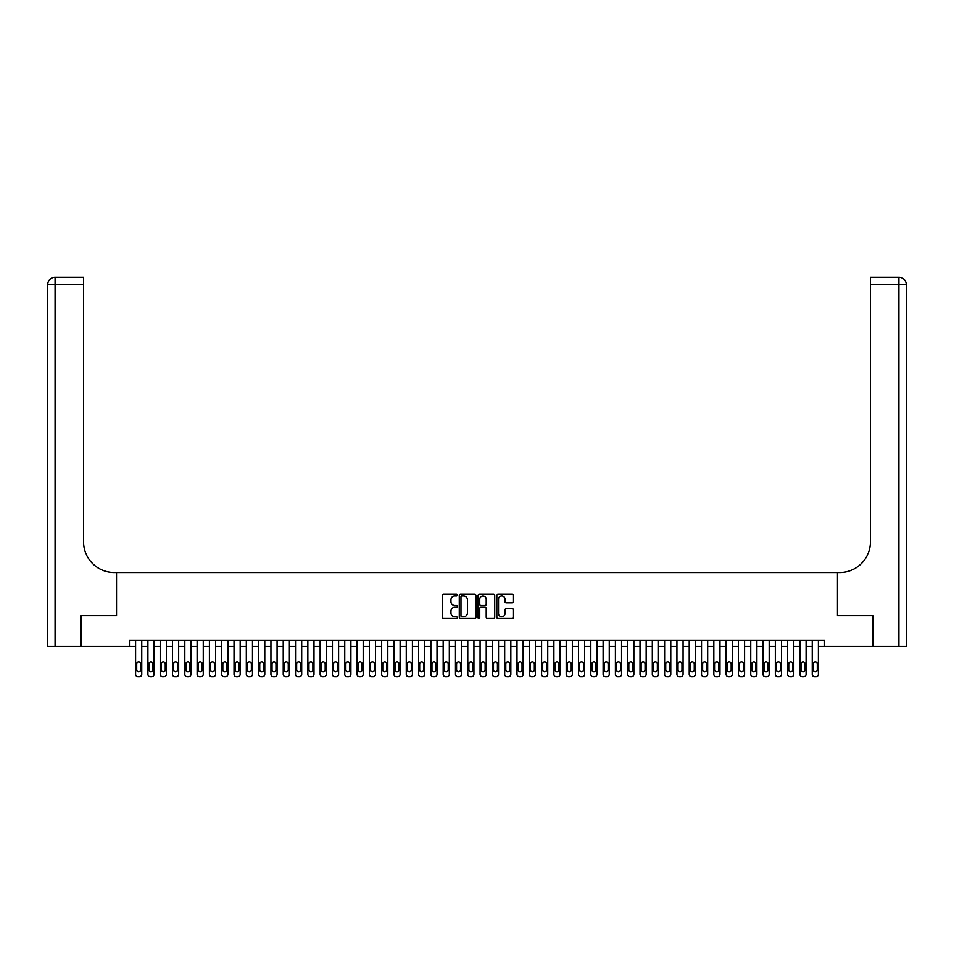 <?xml version="1.0" encoding="UTF-8"?>
<svg xmlns="http://www.w3.org/2000/svg" width="954" height="954" viewBox="0 0 954 954"><rect width="100%" height="100%" fill="white"/><g stroke="black" fill="none" stroke-linecap="round" stroke-linejoin="round"><path stroke-width="1.43" d="M457.312 595.129A0.847 0.847 0 0 0 456.465 594.282L443.646 594.282A1.204 1.204 0 0 0 442.429 595.499L442.429 617.226A1.204 1.204 0 0 0 443.646 618.442L456.465 618.442A0.847 0.847 0 0 0 457.312 617.596A0.847 0.847 0 0 0 456.465 616.749L454.808 616.749A3.864 3.864 0 0 1 450.944 612.885L450.944 611.073A3.864 3.864 0 0 1 454.808 607.209L456.465 607.209A0.847 0.847 0 0 0 457.312 606.362A0.847 0.847 0 0 0 456.465 605.516L454.808 605.516A3.864 3.864 0 0 1 450.944 601.652L450.944 599.839A3.864 3.864 0 0 1 454.808 595.976L456.465 595.976A0.847 0.847 0 0 0 457.312 595.129M512.286 602.797A1.204 1.204 0 0 0 513.502 601.592L513.502 595.499A1.204 1.204 0 0 0 512.286 594.282L498.048 594.282A1.204 1.204 0 0 0 496.831 595.499L496.831 617.226A1.204 1.204 0 0 0 498.048 618.442L512.286 618.442A1.204 1.204 0 0 0 513.502 617.226L513.502 609.868A1.204 1.204 0 0 0 512.286 608.652L506.192 608.652A1.204 1.204 0 0 0 504.988 609.868L504.988 613.517A3.232 3.232 0 0 1 501.756 616.749A3.232 3.232 0 0 1 498.525 613.517L498.525 599.207A3.232 3.232 0 0 1 501.756 595.976A3.232 3.232 0 0 1 504.988 599.207L504.988 601.592A1.204 1.204 0 0 0 506.192 602.797L512.286 602.797M129.446 646.347L81.162 646.347L81.162 615.592L116.531 615.592L116.531 572.531L837.469 572.531L837.469 615.592L872.838 615.592L872.838 646.347L824.554 646.347L824.554 640.194L129.446 640.194L129.446 646.347L135.599 646.347L135.599 674.275A2.457 2.457 0 0 0 138.068 676.732L139.296 676.732A2.457 2.457 0 0 0 141.752 674.275L141.752 646.347L147.906 646.347L147.906 674.275A2.457 2.457 0 0 0 150.362 676.732L151.591 676.732A2.457 2.457 0 0 0 154.059 674.275L154.059 646.347L160.212 646.347L160.212 674.275A2.457 2.457 0 0 0 162.669 676.732L163.897 676.732A2.457 2.457 0 0 0 166.354 674.275L166.354 646.347L172.507 646.347L172.507 674.275A2.457 2.457 0 0 0 174.976 676.732L176.204 676.732A2.457 2.457 0 0 0 178.66 674.275L178.66 646.347L184.814 646.347L184.814 674.275A2.457 2.457 0 0 0 187.27 676.732L188.498 676.732A2.457 2.457 0 0 0 190.967 674.275L190.967 646.347L197.12 646.347L197.12 674.275A2.457 2.457 0 0 0 199.577 676.732L200.805 676.732A2.457 2.457 0 0 0 203.262 674.275L203.262 646.347L209.415 646.347L209.415 674.275A2.457 2.457 0 0 0 211.883 676.732L213.112 676.732A2.457 2.457 0 0 0 215.568 674.275L215.568 646.347L221.722 646.347L221.722 674.275A2.457 2.457 0 0 0 224.178 676.732L225.406 676.732A2.457 2.457 0 0 0 227.875 674.275L227.875 646.347L234.028 646.347L234.028 674.275A2.457 2.457 0 0 0 236.485 676.732L237.713 676.732A2.457 2.457 0 0 0 240.169 674.275L240.169 646.347L246.323 646.347L246.323 674.275A2.457 2.457 0 0 0 248.791 676.732L250.02 676.732A2.457 2.457 0 0 0 252.476 674.275L252.476 646.347L258.629 646.347L258.629 674.275A2.457 2.457 0 0 0 261.086 676.732L262.314 676.732A2.457 2.457 0 0 0 264.783 674.275L264.783 646.347L270.936 646.347L270.936 674.275A2.457 2.457 0 0 0 273.393 676.732L274.621 676.732A2.457 2.457 0 0 0 277.077 674.275L277.077 646.347L283.231 646.347L283.231 674.275A2.457 2.457 0 0 0 285.699 676.732L286.927 676.732A2.457 2.457 0 0 0 289.384 674.275L289.384 646.347L295.537 646.347L295.537 674.275A2.457 2.457 0 0 0 297.994 676.732L299.222 676.732A2.457 2.457 0 0 0 301.691 674.275L301.691 646.347L307.844 646.347L307.844 674.275A2.457 2.457 0 0 0 310.3 676.732L311.529 676.732A2.457 2.457 0 0 0 313.985 674.275L313.985 646.347L320.139 646.347L320.139 674.275A2.457 2.457 0 0 0 322.607 676.732L323.835 676.732A2.457 2.457 0 0 0 326.292 674.275L326.292 646.347L332.445 646.347L332.445 674.275A2.457 2.457 0 0 0 334.902 676.732L336.13 676.732A2.457 2.457 0 0 0 338.598 674.275L338.598 646.347L344.752 646.347L344.752 674.275A2.457 2.457 0 0 0 347.208 676.732L348.437 676.732A2.457 2.457 0 0 0 350.893 674.275L350.893 646.347L357.046 646.347L357.046 674.275A2.457 2.457 0 0 0 359.515 676.732L360.743 676.732A2.457 2.457 0 0 0 363.2 674.275L363.2 646.347L369.353 646.347L369.353 674.275A2.457 2.457 0 0 0 371.81 676.732L373.038 676.732A2.457 2.457 0 0 0 375.506 674.275L375.506 646.347L381.66 646.347L381.66 674.275A2.457 2.457 0 0 0 384.116 676.732L385.344 676.732A2.457 2.457 0 0 0 387.801 674.275L387.801 646.347L393.954 646.347L393.954 674.275A2.457 2.457 0 0 0 396.423 676.732L397.651 676.732A2.457 2.457 0 0 0 400.108 674.275L400.108 646.347L406.261 646.347L406.261 674.275A2.457 2.457 0 0 0 408.717 676.732L409.946 676.732A2.457 2.457 0 0 0 412.414 674.275L412.414 646.347L418.567 646.347L418.567 674.275A2.457 2.457 0 0 0 421.024 676.732L422.252 676.732A2.457 2.457 0 0 0 424.709 674.275L424.709 646.347L430.862 646.347L430.862 674.275A2.457 2.457 0 0 0 433.331 676.732L434.559 676.732A2.457 2.457 0 0 0 437.015 674.275L437.015 646.347L443.169 646.347L443.169 674.275A2.457 2.457 0 0 0 445.625 676.732L446.854 676.732A2.457 2.457 0 0 0 449.322 674.275L449.322 646.347L455.475 646.347L455.475 674.275A2.457 2.457 0 0 0 457.932 676.732L459.16 676.732A2.457 2.457 0 0 0 461.617 674.275L461.617 646.347L467.77 646.347L467.77 674.275A2.457 2.457 0 0 0 470.239 676.732L471.467 676.732A2.457 2.457 0 0 0 473.923 674.275L473.923 646.347L480.077 646.347L480.077 674.275A2.457 2.457 0 0 0 482.533 676.732L483.761 676.732A2.457 2.457 0 0 0 486.23 674.275L486.23 646.347L492.383 646.347L492.383 674.275A2.457 2.457 0 0 0 494.84 676.732L496.068 676.732A2.457 2.457 0 0 0 498.525 674.275L498.525 646.347L504.678 646.347L504.678 674.275A2.457 2.457 0 0 0 507.146 676.732L508.375 676.732A2.457 2.457 0 0 0 510.831 674.275L510.831 646.347L516.985 646.347L516.985 674.275A2.457 2.457 0 0 0 519.441 676.732L520.669 676.732A2.457 2.457 0 0 0 523.138 674.275L523.138 646.347L529.291 646.347L529.291 674.275A2.457 2.457 0 0 0 531.748 676.732L532.976 676.732A2.457 2.457 0 0 0 535.433 674.275L535.433 646.347L541.586 646.347L541.586 674.275A2.457 2.457 0 0 0 544.054 676.732L545.283 676.732A2.457 2.457 0 0 0 547.739 674.275L547.739 646.347L553.892 646.347L553.892 674.275A2.457 2.457 0 0 0 556.349 676.732L557.577 676.732A2.457 2.457 0 0 0 560.046 674.275L560.046 646.347L566.199 646.347L566.199 674.275A2.457 2.457 0 0 0 568.656 676.732L569.884 676.732A2.457 2.457 0 0 0 572.34 674.275L572.34 646.347L578.494 646.347L578.494 674.275A2.457 2.457 0 0 0 580.962 676.732L582.19 676.732A2.457 2.457 0 0 0 584.647 674.275L584.647 646.347L590.8 646.347L590.8 674.275A2.457 2.457 0 0 0 593.257 676.732L594.485 676.732A2.457 2.457 0 0 0 596.954 674.275L596.954 646.347L603.107 646.347L603.107 674.275A2.457 2.457 0 0 0 605.563 676.732L606.792 676.732A2.457 2.457 0 0 0 609.248 674.275L609.248 646.347L615.402 646.347L615.402 674.275A2.457 2.457 0 0 0 617.87 676.732L619.098 676.732A2.457 2.457 0 0 0 621.555 674.275L621.555 646.347L627.708 646.347L627.708 674.275A2.457 2.457 0 0 0 630.165 676.732L631.393 676.732A2.457 2.457 0 0 0 633.861 674.275L633.861 646.347L640.015 646.347L640.015 674.275A2.457 2.457 0 0 0 642.471 676.732L643.7 676.732A2.457 2.457 0 0 0 646.156 674.275L646.156 646.347L652.309 646.347L652.309 674.275A2.457 2.457 0 0 0 654.778 676.732L656.006 676.732A2.457 2.457 0 0 0 658.463 674.275L658.463 646.347L664.616 646.347L664.616 674.275A2.457 2.457 0 0 0 667.073 676.732L668.301 676.732A2.457 2.457 0 0 0 670.769 674.275L670.769 646.347L676.923 646.347L676.923 674.275A2.457 2.457 0 0 0 679.379 676.732L680.607 676.732A2.457 2.457 0 0 0 683.064 674.275L683.064 646.347L689.217 646.347L689.217 674.275A2.457 2.457 0 0 0 691.686 676.732L692.914 676.732A2.457 2.457 0 0 0 695.371 674.275L695.371 646.347L701.524 646.347L701.524 674.275A2.457 2.457 0 0 0 703.98 676.732L705.209 676.732A2.457 2.457 0 0 0 707.677 674.275L707.677 646.347L713.83 646.347L713.83 674.275A2.457 2.457 0 0 0 716.287 676.732L717.515 676.732A2.457 2.457 0 0 0 719.972 674.275L719.972 646.347L726.125 646.347L726.125 674.275A2.457 2.457 0 0 0 728.594 676.732L729.822 676.732A2.457 2.457 0 0 0 732.278 674.275L732.278 646.347L738.432 646.347L738.432 674.275A2.457 2.457 0 0 0 740.888 676.732L742.117 676.732A2.457 2.457 0 0 0 744.585 674.275L744.585 646.347L750.738 646.347L750.738 674.275A2.457 2.457 0 0 0 753.195 676.732L754.423 676.732A2.457 2.457 0 0 0 756.88 674.275L756.88 646.347L763.033 646.347L763.033 674.275A2.457 2.457 0 0 0 765.502 676.732L766.73 676.732A2.457 2.457 0 0 0 769.186 674.275L769.186 646.347L775.34 646.347L775.34 674.275A2.457 2.457 0 0 0 777.796 676.732L779.024 676.732A2.457 2.457 0 0 0 781.493 674.275L781.493 646.347L787.646 646.347L787.646 674.275A2.457 2.457 0 0 0 790.103 676.732L791.331 676.732A2.457 2.457 0 0 0 793.788 674.275L793.788 646.347L799.941 646.347L799.941 674.275A2.457 2.457 0 0 0 802.409 676.732L803.638 676.732A2.457 2.457 0 0 0 806.094 674.275L806.094 646.347L812.248 646.347L812.248 674.275A2.457 2.457 0 0 0 814.704 676.732L815.932 676.732A2.457 2.457 0 0 0 818.401 674.275L818.401 646.347L824.554 646.347M475.939 595.499A1.204 1.204 0 0 0 474.734 594.282L460.484 594.282A1.204 1.204 0 0 0 459.279 595.499L459.279 617.226A1.204 1.204 0 0 0 460.484 618.442L474.734 618.442A1.204 1.204 0 0 0 475.939 617.226L475.939 595.499M479.266 594.282L493.516 594.282A1.204 1.204 0 0 1 494.721 595.499L494.721 617.226A1.204 1.204 0 0 1 493.516 618.442L487.411 618.442A1.204 1.204 0 0 1 486.206 617.226L486.206 608.413A1.204 1.204 0 0 0 485.002 607.209L480.959 607.209A1.204 1.204 0 0 0 479.743 608.413L479.743 617.596A0.847 0.847 0 0 1 478.896 618.442A0.847 0.847 0 0 1 478.061 617.596L478.061 595.499A1.204 1.204 0 0 1 479.266 594.282M461.819 595.976A0.847 0.847 0 0 0 460.973 596.822L460.973 615.902A0.847 0.847 0 0 0 461.819 616.749L463.561 616.749A3.864 3.864 0 0 0 467.424 612.885L467.424 599.839A3.864 3.864 0 0 0 463.561 595.976L461.819 595.976M486.206 599.267A3.232 3.232 0 0 0 482.974 596.035A3.232 3.232 0 0 0 479.743 599.267L479.743 604.311A1.204 1.204 0 0 0 480.959 605.516L485.002 605.516A1.204 1.204 0 0 0 486.206 604.311L486.206 599.267M141.752 640.194L141.752 674.275M135.599 640.194L135.599 674.275M140.643 669.839A1.968 1.968 0 0 1 138.676 671.807A1.968 1.968 0 0 1 136.708 669.839L136.708 663.936A1.968 1.968 0 0 1 138.676 661.969A1.968 1.968 0 0 1 140.643 663.936L140.643 669.839M138.068 676.732L139.296 676.732M80.792 615.592L116.412 615.592L116.412 572.531L114.313 572.531A30.755 30.755 0 0 1 83.558 541.777L83.558 284.65L55.082 284.65L55.082 646.347L80.792 646.347L80.792 615.592M55.082 646.347L47.7 646.347L47.7 284.65A7.382 7.382 0 0 1 55.082 277.268L83.558 277.268L83.558 284.65M83.558 277.268L55.082 277.268A7.382 7.382 0 0 0 47.7 284.65L55.082 284.65L55.082 277.268M114.313 572.531A30.755 30.755 0 0 1 83.558 541.777M898.918 646.347L898.918 284.65L906.3 284.65A7.382 7.382 0 0 0 898.918 277.268A7.382 7.382 0 0 1 906.3 284.65L906.3 646.347L873.208 646.347L873.208 615.592L837.588 615.592L837.588 572.531L839.687 572.531A30.755 30.755 0 0 0 870.442 541.777L870.442 277.268L898.918 277.268L870.442 277.268M839.687 572.531A30.755 30.755 0 0 0 870.442 541.777M154.059 640.194L154.059 674.275M147.906 640.194L147.906 674.275M152.95 669.839A1.968 1.968 0 0 1 150.982 671.807A1.968 1.968 0 0 1 149.015 669.839L149.015 663.936A1.968 1.968 0 0 1 150.982 661.969A1.968 1.968 0 0 1 152.95 663.936L152.95 669.839M150.362 676.732L151.591 676.732M166.354 640.194L166.354 674.275M160.212 640.194L160.212 674.275M165.257 669.839A1.968 1.968 0 0 1 163.289 671.807A1.968 1.968 0 0 1 161.309 669.839L161.309 663.936A1.968 1.968 0 0 1 163.289 661.969A1.968 1.968 0 0 1 165.257 663.936L165.257 669.839M162.669 676.732L163.897 676.732M178.66 640.194L178.66 674.275M172.507 640.194L172.507 674.275M177.551 669.839A1.968 1.968 0 0 1 175.584 671.807A1.968 1.968 0 0 1 173.616 669.839L173.616 663.936A1.968 1.968 0 0 1 175.584 661.969A1.968 1.968 0 0 1 177.551 663.936L177.551 669.839M174.976 676.732L176.204 676.732M190.967 640.194L190.967 674.275M184.814 640.194L184.814 674.275M189.858 669.839A1.968 1.968 0 0 1 187.89 671.807A1.968 1.968 0 0 1 185.923 669.839L185.923 663.936A1.968 1.968 0 0 1 187.89 661.969A1.968 1.968 0 0 1 189.858 663.936L189.858 669.839M187.27 676.732L188.498 676.732M203.262 640.194L203.262 674.275M197.12 640.194L197.12 674.275M202.165 669.839A1.968 1.968 0 0 1 200.197 671.807A1.968 1.968 0 0 1 198.217 669.839L198.217 663.936A1.968 1.968 0 0 1 200.197 661.969A1.968 1.968 0 0 1 202.165 663.936L202.165 669.839M199.577 676.732L200.805 676.732M215.568 640.194L215.568 674.275M209.415 640.194L209.415 674.275M214.459 669.839A1.968 1.968 0 0 1 212.492 671.807A1.968 1.968 0 0 1 210.524 669.839L210.524 663.936A1.968 1.968 0 0 1 212.492 661.969A1.968 1.968 0 0 1 214.459 663.936L214.459 669.839M211.883 676.732L213.112 676.732M227.875 640.194L227.875 674.275M221.722 640.194L221.722 674.275M226.766 669.839A1.968 1.968 0 0 1 224.798 671.807A1.968 1.968 0 0 1 222.831 669.839L222.831 663.936A1.968 1.968 0 0 1 224.798 661.969A1.968 1.968 0 0 1 226.766 663.936L226.766 669.839M224.178 676.732L225.406 676.732M240.169 640.194L240.169 674.275M234.028 640.194L234.028 674.275M239.072 669.839A1.968 1.968 0 0 1 237.105 671.807A1.968 1.968 0 0 1 235.125 669.839L235.125 663.936A1.968 1.968 0 0 1 237.105 661.969A1.968 1.968 0 0 1 239.072 663.936L239.072 669.839M236.485 676.732L237.713 676.732M252.476 640.194L252.476 674.275M246.323 640.194L246.323 674.275M251.367 669.839A1.968 1.968 0 0 1 249.399 671.807A1.968 1.968 0 0 1 247.432 669.839L247.432 663.936A1.968 1.968 0 0 1 249.399 661.969A1.968 1.968 0 0 1 251.367 663.936L251.367 669.839M248.791 676.732L250.02 676.732M264.783 640.194L264.783 674.275M258.629 640.194L258.629 674.275M263.674 669.839A1.968 1.968 0 0 1 261.706 671.807A1.968 1.968 0 0 1 259.738 669.839L259.738 663.936A1.968 1.968 0 0 1 261.706 661.969A1.968 1.968 0 0 1 263.674 663.936L263.674 669.839M261.086 676.732L262.314 676.732M277.077 640.194L277.077 674.275M270.936 640.194L270.936 674.275M275.98 669.839A1.968 1.968 0 0 1 274.013 671.807A1.968 1.968 0 0 1 272.033 669.839L272.033 663.936A1.968 1.968 0 0 1 274.013 661.969A1.968 1.968 0 0 1 275.98 663.936L275.98 669.839M273.393 676.732L274.621 676.732M289.384 640.194L289.384 674.275M283.231 640.194L283.231 674.275M288.275 669.839A1.968 1.968 0 0 1 286.307 671.807A1.968 1.968 0 0 1 284.34 669.839L284.34 663.936A1.968 1.968 0 0 1 286.307 661.969A1.968 1.968 0 0 1 288.275 663.936L288.275 669.839M285.699 676.732L286.927 676.732M301.691 640.194L301.691 674.275M295.537 640.194L295.537 674.275M300.582 669.839A1.968 1.968 0 0 1 298.614 671.807A1.968 1.968 0 0 1 296.646 669.839L296.646 663.936A1.968 1.968 0 0 1 298.614 661.969A1.968 1.968 0 0 1 300.582 663.936L300.582 669.839M297.994 676.732L299.222 676.732M313.985 640.194L313.985 674.275M307.844 640.194L307.844 674.275M312.888 669.839A1.968 1.968 0 0 1 310.921 671.807A1.968 1.968 0 0 1 308.941 669.839L308.941 663.936A1.968 1.968 0 0 1 310.921 661.969A1.968 1.968 0 0 1 312.888 663.936L312.888 669.839M310.3 676.732L311.529 676.732M326.292 640.194L326.292 674.275M320.139 640.194L320.139 674.275M325.183 669.839A1.968 1.968 0 0 1 323.215 671.807A1.968 1.968 0 0 1 321.248 669.839L321.248 663.936A1.968 1.968 0 0 1 323.215 661.969A1.968 1.968 0 0 1 325.183 663.936L325.183 669.839M322.607 676.732L323.835 676.732M338.598 640.194L338.598 674.275M332.445 640.194L332.445 674.275M337.489 669.839A1.968 1.968 0 0 1 335.522 671.807A1.968 1.968 0 0 1 333.554 669.839L333.554 663.936A1.968 1.968 0 0 1 335.522 661.969A1.968 1.968 0 0 1 337.489 663.936L337.489 669.839M334.902 676.732L336.13 676.732M350.893 640.194L350.893 674.275M344.752 640.194L344.752 674.275M349.796 669.839A1.968 1.968 0 0 1 347.828 671.807A1.968 1.968 0 0 1 345.849 669.839L345.849 663.936A1.968 1.968 0 0 1 347.828 661.969A1.968 1.968 0 0 1 349.796 663.936L349.796 669.839M347.208 676.732L348.437 676.732M363.2 640.194L363.2 674.275M357.046 640.194L357.046 674.275M362.091 669.839A1.968 1.968 0 0 1 360.123 671.807A1.968 1.968 0 0 1 358.155 669.839L358.155 663.936A1.968 1.968 0 0 1 360.123 661.969A1.968 1.968 0 0 1 362.091 663.936L362.091 669.839M359.515 676.732L360.743 676.732M375.506 640.194L375.506 674.275M369.353 640.194L369.353 674.275M374.397 669.839A1.968 1.968 0 0 1 372.43 671.807A1.968 1.968 0 0 1 370.462 669.839L370.462 663.936A1.968 1.968 0 0 1 372.43 661.969A1.968 1.968 0 0 1 374.397 663.936L374.397 669.839M371.81 676.732L373.038 676.732M387.801 640.194L387.801 674.275M381.66 640.194L381.66 674.275M386.704 669.839A1.968 1.968 0 0 1 384.736 671.807A1.968 1.968 0 0 1 382.757 669.839L382.757 663.936A1.968 1.968 0 0 1 384.736 661.969A1.968 1.968 0 0 1 386.704 663.936L386.704 669.839M384.116 676.732L385.344 676.732M400.108 640.194L400.108 674.275M393.954 640.194L393.954 674.275M398.999 669.839A1.968 1.968 0 0 1 397.031 671.807A1.968 1.968 0 0 1 395.063 669.839L395.063 663.936A1.968 1.968 0 0 1 397.031 661.969A1.968 1.968 0 0 1 398.999 663.936L398.999 669.839M396.423 676.732L397.651 676.732M412.414 640.194L412.414 674.275M406.261 640.194L406.261 674.275M411.305 669.839A1.968 1.968 0 0 1 409.338 671.807A1.968 1.968 0 0 1 407.37 669.839L407.37 663.936A1.968 1.968 0 0 1 409.338 661.969A1.968 1.968 0 0 1 411.305 663.936L411.305 669.839M408.717 676.732L409.946 676.732M424.709 640.194L424.709 674.275M418.567 640.194L418.567 674.275M423.612 669.839A1.968 1.968 0 0 1 421.644 671.807A1.968 1.968 0 0 1 419.665 669.839L419.665 663.936A1.968 1.968 0 0 1 421.644 661.969A1.968 1.968 0 0 1 423.612 663.936L423.612 669.839M421.024 676.732L422.252 676.732M437.015 640.194L437.015 674.275M430.862 640.194L430.862 674.275M435.906 669.839A1.968 1.968 0 0 1 433.939 671.807A1.968 1.968 0 0 1 431.971 669.839L431.971 663.936A1.968 1.968 0 0 1 433.939 661.969A1.968 1.968 0 0 1 435.906 663.936L435.906 669.839M433.331 676.732L434.559 676.732M449.322 640.194L449.322 674.275M443.169 640.194L443.169 674.275M448.213 669.839A1.968 1.968 0 0 1 446.245 671.807A1.968 1.968 0 0 1 444.278 669.839L444.278 663.936A1.968 1.968 0 0 1 446.245 661.969A1.968 1.968 0 0 1 448.213 663.936L448.213 669.839M445.625 676.732L446.854 676.732M461.617 640.194L461.617 674.275M455.475 640.194L455.475 674.275M460.52 669.839A1.968 1.968 0 0 1 458.552 671.807A1.968 1.968 0 0 1 456.572 669.839L456.572 663.936A1.968 1.968 0 0 1 458.552 661.969A1.968 1.968 0 0 1 460.52 663.936L460.52 669.839M457.932 676.732L459.16 676.732M473.923 640.194L473.923 674.275M467.77 640.194L467.77 674.275M472.814 669.839A1.968 1.968 0 0 1 470.847 671.807A1.968 1.968 0 0 1 468.879 669.839L468.879 663.936A1.968 1.968 0 0 1 470.847 661.969A1.968 1.968 0 0 1 472.814 663.936L472.814 669.839M470.239 676.732L471.467 676.732M486.23 640.194L486.23 674.275M480.077 640.194L480.077 674.275M485.121 669.839A1.968 1.968 0 0 1 483.153 671.807A1.968 1.968 0 0 1 481.186 669.839L481.186 663.936A1.968 1.968 0 0 1 483.153 661.969A1.968 1.968 0 0 1 485.121 663.936L485.121 669.839M482.533 676.732L483.761 676.732M498.525 640.194L498.525 674.275M492.383 640.194L492.383 674.275M497.428 669.839A1.968 1.968 0 0 1 495.448 671.807A1.968 1.968 0 0 1 493.48 669.839L493.48 663.936A1.968 1.968 0 0 1 495.448 661.969A1.968 1.968 0 0 1 497.428 663.936L497.428 669.839M494.84 676.732L496.068 676.732M510.831 640.194L510.831 674.275M504.678 640.194L504.678 674.275M509.722 669.839A1.968 1.968 0 0 1 507.755 671.807A1.968 1.968 0 0 1 505.787 669.839L505.787 663.936A1.968 1.968 0 0 1 507.755 661.969A1.968 1.968 0 0 1 509.722 663.936L509.722 669.839M507.146 676.732L508.375 676.732M523.138 640.194L523.138 674.275M516.985 640.194L516.985 674.275M522.029 669.839A1.968 1.968 0 0 1 520.061 671.807A1.968 1.968 0 0 1 518.094 669.839L518.094 663.936A1.968 1.968 0 0 1 520.061 661.969A1.968 1.968 0 0 1 522.029 663.936L522.029 669.839M519.441 676.732L520.669 676.732M535.433 640.194L535.433 674.275M529.291 640.194L529.291 674.275M534.335 669.839A1.968 1.968 0 0 1 532.356 671.807A1.968 1.968 0 0 1 530.388 669.839L530.388 663.936A1.968 1.968 0 0 1 532.356 661.969A1.968 1.968 0 0 1 534.335 663.936L534.335 669.839M531.748 676.732L532.976 676.732M547.739 640.194L547.739 674.275M541.586 640.194L541.586 674.275M546.63 669.839A1.968 1.968 0 0 1 544.662 671.807A1.968 1.968 0 0 1 542.695 669.839L542.695 663.936A1.968 1.968 0 0 1 544.662 661.969A1.968 1.968 0 0 1 546.63 663.936L546.63 669.839M544.054 676.732L545.283 676.732M560.046 640.194L560.046 674.275M553.892 640.194L553.892 674.275M558.937 669.839A1.968 1.968 0 0 1 556.969 671.807A1.968 1.968 0 0 1 555.001 669.839L555.001 663.936A1.968 1.968 0 0 1 556.969 661.969A1.968 1.968 0 0 1 558.937 663.936L558.937 669.839M556.349 676.732L557.577 676.732M572.34 640.194L572.34 674.275M566.199 640.194L566.199 674.275M571.243 669.839A1.968 1.968 0 0 1 569.264 671.807A1.968 1.968 0 0 1 567.296 669.839L567.296 663.936A1.968 1.968 0 0 1 569.264 661.969A1.968 1.968 0 0 1 571.243 663.936L571.243 669.839M568.656 676.732L569.884 676.732M584.647 640.194L584.647 674.275M578.494 640.194L578.494 674.275M583.538 669.839A1.968 1.968 0 0 1 581.57 671.807A1.968 1.968 0 0 1 579.603 669.839L579.603 663.936A1.968 1.968 0 0 1 581.57 661.969A1.968 1.968 0 0 1 583.538 663.936L583.538 669.839M580.962 676.732L582.19 676.732M596.954 640.194L596.954 674.275M590.8 640.194L590.8 674.275M595.845 669.839A1.968 1.968 0 0 1 593.877 671.807A1.968 1.968 0 0 1 591.909 669.839L591.909 663.936A1.968 1.968 0 0 1 593.877 661.969A1.968 1.968 0 0 1 595.845 663.936L595.845 669.839M593.257 676.732L594.485 676.732M609.248 640.194L609.248 674.275M603.107 640.194L603.107 674.275M608.151 669.839A1.968 1.968 0 0 1 606.172 671.807A1.968 1.968 0 0 1 604.204 669.839L604.204 663.936A1.968 1.968 0 0 1 606.172 661.969A1.968 1.968 0 0 1 608.151 663.936L608.151 669.839M605.563 676.732L606.792 676.732M621.555 640.194L621.555 674.275M615.402 640.194L615.402 674.275M620.446 669.839A1.968 1.968 0 0 1 618.478 671.807A1.968 1.968 0 0 1 616.511 669.839L616.511 663.936A1.968 1.968 0 0 1 618.478 661.969A1.968 1.968 0 0 1 620.446 663.936L620.446 669.839M617.87 676.732L619.098 676.732M633.861 640.194L633.861 674.275M627.708 640.194L627.708 674.275M632.752 669.839A1.968 1.968 0 0 1 630.785 671.807A1.968 1.968 0 0 1 628.817 669.839L628.817 663.936A1.968 1.968 0 0 1 630.785 661.969A1.968 1.968 0 0 1 632.752 663.936L632.752 669.839M630.165 676.732L631.393 676.732M646.156 640.194L646.156 674.275M640.015 640.194L640.015 674.275M645.059 669.839A1.968 1.968 0 0 1 643.079 671.807A1.968 1.968 0 0 1 641.112 669.839L641.112 663.936A1.968 1.968 0 0 1 643.079 661.969A1.968 1.968 0 0 1 645.059 663.936L645.059 669.839M642.471 676.732L643.7 676.732M658.463 640.194L658.463 674.275M652.309 640.194L652.309 674.275M657.354 669.839A1.968 1.968 0 0 1 655.386 671.807A1.968 1.968 0 0 1 653.418 669.839L653.418 663.936A1.968 1.968 0 0 1 655.386 661.969A1.968 1.968 0 0 1 657.354 663.936L657.354 669.839M654.778 676.732L656.006 676.732M670.769 640.194L670.769 674.275M664.616 640.194L664.616 674.275M669.66 669.839A1.968 1.968 0 0 1 667.693 671.807A1.968 1.968 0 0 1 665.725 669.839L665.725 663.936A1.968 1.968 0 0 1 667.693 661.969A1.968 1.968 0 0 1 669.66 663.936L669.66 669.839M667.073 676.732L668.301 676.732M683.064 640.194L683.064 674.275M676.923 640.194L676.923 674.275M681.967 669.839A1.968 1.968 0 0 1 679.987 671.807A1.968 1.968 0 0 1 678.02 669.839L678.02 663.936A1.968 1.968 0 0 1 679.987 661.969A1.968 1.968 0 0 1 681.967 663.936L681.967 669.839M679.379 676.732L680.607 676.732M695.371 640.194L695.371 674.275M689.217 640.194L689.217 674.275M694.262 669.839A1.968 1.968 0 0 1 692.294 671.807A1.968 1.968 0 0 1 690.326 669.839L690.326 663.936A1.968 1.968 0 0 1 692.294 661.969A1.968 1.968 0 0 1 694.262 663.936L694.262 669.839M691.686 676.732L692.914 676.732M707.677 640.194L707.677 674.275M701.524 640.194L701.524 674.275M706.568 669.839A1.968 1.968 0 0 1 704.601 671.807A1.968 1.968 0 0 1 702.633 669.839L702.633 663.936A1.968 1.968 0 0 1 704.601 661.969A1.968 1.968 0 0 1 706.568 663.936L706.568 669.839M703.98 676.732L705.209 676.732M719.972 640.194L719.972 674.275M713.83 640.194L713.83 674.275M718.875 669.839A1.968 1.968 0 0 1 716.895 671.807A1.968 1.968 0 0 1 714.928 669.839L714.928 663.936A1.968 1.968 0 0 1 716.895 661.969A1.968 1.968 0 0 1 718.875 663.936L718.875 669.839M716.287 676.732L717.515 676.732M732.278 640.194L732.278 674.275M726.125 640.194L726.125 674.275M731.169 669.839A1.968 1.968 0 0 1 729.202 671.807A1.968 1.968 0 0 1 727.234 669.839L727.234 663.936A1.968 1.968 0 0 1 729.202 661.969A1.968 1.968 0 0 1 731.169 663.936L731.169 669.839M728.594 676.732L729.822 676.732M744.585 640.194L744.585 674.275M738.432 640.194L738.432 674.275M743.476 669.839A1.968 1.968 0 0 1 741.508 671.807A1.968 1.968 0 0 1 739.541 669.839L739.541 663.936A1.968 1.968 0 0 1 741.508 661.969A1.968 1.968 0 0 1 743.476 663.936L743.476 669.839M740.888 676.732L742.117 676.732M756.88 640.194L756.88 674.275M750.738 640.194L750.738 674.275M755.783 669.839A1.968 1.968 0 0 1 753.803 671.807A1.968 1.968 0 0 1 751.835 669.839L751.835 663.936A1.968 1.968 0 0 1 753.803 661.969A1.968 1.968 0 0 1 755.783 663.936L755.783 669.839M753.195 676.732L754.423 676.732M769.186 640.194L769.186 674.275M763.033 640.194L763.033 674.275M768.077 669.839A1.968 1.968 0 0 1 766.11 671.807A1.968 1.968 0 0 1 764.142 669.839L764.142 663.936A1.968 1.968 0 0 1 766.11 661.969A1.968 1.968 0 0 1 768.077 663.936L768.077 669.839M765.502 676.732L766.73 676.732M781.493 640.194L781.493 674.275M775.34 640.194L775.34 674.275M780.384 669.839A1.968 1.968 0 0 1 778.416 671.807A1.968 1.968 0 0 1 776.449 669.839L776.449 663.936A1.968 1.968 0 0 1 778.416 661.969A1.968 1.968 0 0 1 780.384 663.936L780.384 669.839M777.796 676.732L779.024 676.732M793.788 640.194L793.788 674.275M787.646 640.194L787.646 674.275M792.691 669.839A1.968 1.968 0 0 1 790.711 671.807A1.968 1.968 0 0 1 788.743 669.839L788.743 663.936A1.968 1.968 0 0 1 790.711 661.969A1.968 1.968 0 0 1 792.691 663.936L792.691 669.839M790.103 676.732L791.331 676.732M806.094 640.194L806.094 674.275M799.941 640.194L799.941 674.275M804.985 669.839A1.968 1.968 0 0 1 803.018 671.807A1.968 1.968 0 0 1 801.05 669.839L801.05 663.936A1.968 1.968 0 0 1 803.018 661.969A1.968 1.968 0 0 1 804.985 663.936L804.985 669.839M802.409 676.732L803.638 676.732M818.401 640.194L818.401 674.275M812.248 640.194L812.248 674.275M817.292 669.839A1.968 1.968 0 0 1 815.324 671.807A1.968 1.968 0 0 1 813.357 669.839L813.357 663.936A1.968 1.968 0 0 1 815.324 661.969A1.968 1.968 0 0 1 817.292 663.936L817.292 669.839M814.704 676.732L815.932 676.732M898.918 277.268L898.918 284.65L870.442 284.65"/></g></svg>
